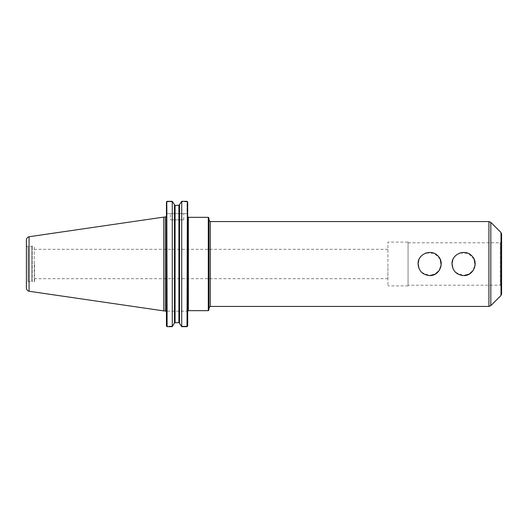<?xml version="1.0" encoding="UTF-8"?>
<svg xmlns="http://www.w3.org/2000/svg" width="528" height="528" viewBox="0 0 528 528"><rect width="100%" height="100%" fill="white"/><g stroke="black" fill="none" stroke-linecap="round" stroke-linejoin="round"><path stroke-width="0.4" stroke-dasharray="2.64 1.98" d="M452.932 268.514L455.063 271.828M455.638 272.408L463.584 275.576M474.164 259.307L468.336 253.447L459.928 253.024M459.182 253.295L455.572 255.651M455.136 256.093L452.905 259.545M418.988 268.514L421.12 271.828M421.694 272.408L429.647 275.576M440.227 259.307L434.399 253.447L425.984 253.024M425.245 253.295L421.628 255.651M421.192 256.093L418.961 259.545M208.963 217.998L208.963 310.002M208.963 264L208.963 220.235M387.902 264L387.902 278.678L387.902 264M34.551 264L34.551 281.503L34.551 264M187.334 326.423L187.018 311.17L187.684 311.17L187.018 311.17L187.018 326.667L187.334 201.577L181.348 201.821L187.018 201.821L187.018 213.622L187.684 213.622L187.684 202.033L187.684 213.622L187.018 213.622L187.334 201.577M187.684 311.17L187.684 216.665L187.684 311.17M181.718 326.667L181.718 201.333L179.5 205.148L179.5 322.852L181.348 326.179L187.018 326.179L181.348 326.179L181.718 326.667L187.018 326.667M166.782 326.423L167.105 311.17L167.105 326.179L172.636 326.179L166.782 326.423L172.267 326.667L174.484 322.852L174.484 205.148L172.267 201.333L172.267 326.667M167.105 311.17L187.018 311.17L167.105 311.17M187.684 325.967L187.684 202.033M166.439 325.967L166.439 202.033M178.919 322.509L175.065 322.509L175.065 205.491L178.919 205.491L178.919 322.509M167.105 326.667L166.782 201.577L167.105 213.622L187.018 213.622L166.439 213.622L167.105 213.622L166.782 201.577M172.636 201.821L167.105 201.821L172.636 201.821M170.379 213.622L183.744 213.622L170.379 213.622L170.379 219.839L183.744 219.839L170.379 219.839M166.439 311.17L166.439 311.969L166.439 311.17M501.6 294.037L501.6 233.963M501.6 264L501.6 286.552C500.452 284.209 500.729 285.707 500.267 285.212L408.065 285.212L408.065 242.788L408.065 285.212M408.065 242.121L408.065 285.879L408.065 242.121L387.902 242.121L387.902 285.879L387.902 242.121M408.065 285.879L387.902 285.879M34.551 281.503L34.214 281.84L34.214 246.16L34.214 281.84L32.215 281.84L32.215 246.16L32.215 281.84L31.878 281.503L31.878 246.497L31.878 281.503L27.997 281.503L27.997 246.497L27.997 281.503C27.496 281.173 26.961 281.708 26.4 283.1L26.4 244.9L26.4 283.1M26.4 287.978L26.4 240.022M29.06 291.251L29.06 236.749M163.766 310.9L163.766 217.1M208.296 310.669L208.296 217.331M188.351 310.669L188.351 217.331M165.37 310.9L165.37 217.1M210.296 306.425L210.296 221.575M488.935 306.425L488.935 221.575M490.822 305.646L490.822 222.354M501.013 295.456L501.013 232.544M408.065 242.788L500.267 242.788L500.267 285.212L500.267 242.788C500.729 242.293 500.452 243.791 501.6 241.448M387.902 249.322L34.551 249.322M387.902 278.678L34.551 278.678M183.744 219.839L183.744 213.622M26.4 244.9C26.961 246.292 27.496 246.827 27.997 246.497L32.215 246.16L34.551 246.497"/><path stroke-width="0.79" d="M452.027 263.472L452.932 268.514M455.063 271.828L455.638 272.408M463.584 275.576C456.555 274.89 452.701 271.029 452.014 264C451.48 254.074 465.142 248.45 471.768 255.816C479.134 262.442 473.51 276.111 463.584 275.576L469.135 274.157L473.227 270.402L475.121 264.957L474.164 259.307M459.928 253.024L459.182 253.295M455.572 255.651L455.136 256.093M452.905 259.545L452.027 263.446M418.084 263.472L418.988 268.514M421.12 271.828L421.694 272.408M429.647 275.576C422.618 274.89 418.757 271.029 418.07 264C417.536 254.074 431.204 248.45 437.831 255.816C445.196 262.442 439.567 276.111 429.647 275.576L435.197 274.157L439.283 270.402L441.177 264.957L440.227 259.307M425.984 253.024L425.245 253.295M421.628 255.651L421.192 256.093M418.961 259.545L418.084 263.446M208.296 310.669L208.963 310.002L208.963 217.998L208.296 217.331L208.296 310.669L188.351 310.669L187.704 311.17M210.296 221.575L488.935 221.575L488.935 306.425L210.296 306.425L210.296 221.575L208.963 220.235L208.963 264M187.334 326.423L187.684 325.967L187.018 326.667L181.718 326.667L178.919 322.509L179.5 322.852L179.5 205.148L175.065 205.491L172.267 201.333L172.267 326.667L167.105 326.667L166.439 325.967L166.782 326.423M172.267 326.667L174.484 322.852L178.919 322.509L178.919 205.491L181.718 201.333L187.018 201.333L181.718 201.333L181.718 326.667M187.684 202.033L187.334 201.577L187.684 202.033L187.684 325.967M175.065 322.509L174.484 322.852L174.484 205.148L175.065 205.491L175.065 322.509M166.439 202.033L166.782 201.577L166.439 202.033L166.439 325.967M187.018 326.667L187.334 201.577M166.782 201.577L167.105 326.667M167.105 201.333L172.267 201.333L167.105 201.333M490.822 305.646L490.822 222.354L501.013 232.544L501.013 295.456L490.822 305.646L488.935 306.425M501.013 232.544L501.6 233.963L501.6 294.037L501.013 295.456M501.6 286.552L501.6 264M26.4 240.022L26.4 287.978C26.519 289.7 27.403 290.789 29.06 291.251L29.06 236.749C27.403 237.211 26.519 238.3 26.4 240.022M29.06 236.742L163.766 217.1L163.766 310.9L29.06 291.258M163.766 217.1L165.37 217.1L165.37 310.9L163.766 310.9M208.296 217.331L188.351 217.331L188.351 310.669M188.351 217.331L187.684 216.665M165.37 310.9L166.439 311.969M165.37 217.1L166.439 216.031M210.296 306.425L208.963 307.765M490.822 222.354L488.935 221.575"/></g></svg>
